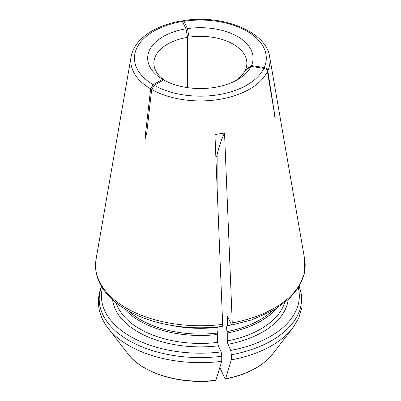 <?xml version="1.0" encoding="UTF-8"?>
<svg xmlns="http://www.w3.org/2000/svg" width="401" height="401" viewBox="0 0 401 401"><rect width="100%" height="100%" fill="white"/><g stroke="black" fill="none" stroke-linecap="round" stroke-linejoin="round"><path stroke-width="0.6" d="M189.056 87.834L189.056 37.138A46.501 26.847 0 0 1 246.871 63.178A46.501 26.847 0 0 1 245.477 69.709L251.467 65.574A52.701 30.426 0 0 0 187.452 28.616L189.056 37.138M245.477 70.275L245.477 69.709M217.131 176.014L216.65 176.295M251.467 65.574L264.234 67.548C266.154 67.995 267.342 69.052 267.793 70.716L275.236 118.195L267.407 71.543C266.956 69.879 265.773 68.827 263.848 68.381L251.081 66.406L245.091 70.541A46.501 26.847 0 0 1 235.307 80.897M183.077 21.804L183.468 20.641L184.029 21.243L187.452 28.616M187.618 87.639L187.618 37.358A46.501 26.847 0 0 0 153.869 63.178A46.501 26.847 0 0 0 165.433 80.897M187.618 37.358L186.014 28.837L182.029 20.862M182.014 20.832C171.372 22.566 161.939 25.624 153.718 30.005C148.831 32.631 144.646 35.629 141.157 38.992C135.628 44.371 132.275 50.28 131.112 56.736A69.604 40.185 0 0 0 150.631 88.842L153.237 84.721L162.585 79.323A52.701 30.426 0 0 1 186.014 28.837M219.863 367.491L225.021 378.599L225.578 378.785L231.312 359.847L231.312 354.785L230.74 350.424A98.952 57.127 0 0 0 298.329 287.968M225.402 379.02L225.578 378.785A79.032 45.629 0 0 0 272.52 354.168C262.65 366.334 246.951 374.619 225.417 379.02M230.74 350.424L227.913 344.334L227.272 340.92L227.272 332.98A85.563 49.398 0 0 0 276.715 308.389M227.272 332.98L227.006 331.567C226.525 328.625 226.525 326.715 227.006 325.838L227.272 325.577A85.563 49.398 0 0 0 231.527 324.69M227.272 325.577L227.537 316.6L231.302 324.299L231.868 324.88L232.259 322.895L224.53 133.052A310.008 65.513 -98.8 0 0 217.131 154.455L217.131 188.094M222.279 326.364L222.675 324.379L214.946 134.535L224.53 133.052M275.256 117.929L274.324 114.2M251.081 66.406A52.701 30.426 0 0 1 237.638 79.629A52.701 30.426 0 0 1 163.633 79.934L154.29 85.328L151.683 89.448L146.621 133.959L145.352 136.686L145.568 133.348L145.568 138.26M150.631 88.842L145.568 133.348M215.994 380.268A79.032 45.629 0 0 1 128.225 354.168C142.576 373.547 180.821 384.905 215.803 380.509L221.733 361.331L221.733 356.268L221.157 351.908L218.329 345.812L217.688 342.404L217.422 333.051C216.941 330.108 216.941 328.198 217.422 327.321L217.688 326.935M100.942 287.848L101.488 286.845A101.162 58.406 0 0 0 221.733 356.268M102.415 287.968A98.952 57.127 0 0 0 221.157 351.908M124.024 308.389A85.563 49.398 0 0 0 217.688 334.464M178.124 326.379A85.563 49.398 0 0 0 217.688 327.056M217.131 156.596A46.501 26.847 0 0 0 215.833 156.32M217.131 170.966A36.581 21.118 0 0 0 216.425 170.761M264.234 67.548A65.919 38.06 0 0 0 184.029 21.243M267.793 70.716A69.604 40.185 0 0 0 269.632 56.736C266.379 31.649 222.67 14.16 183.468 20.606M182.59 21.469A65.919 38.06 0 0 0 153.237 84.721M231.312 359.847A101.162 58.406 0 0 0 292.72 328.083L298.705 318.239L301.883 307.747L302.073 297.001L299.261 286.459M231.312 354.785A101.162 58.406 0 0 0 299.166 286.615M227.913 344.334A88.045 50.832 0 0 0 288.179 299.783M227.272 340.92A85.563 49.398 0 0 0 284.555 302.86M227.006 331.567A84.536 48.807 0 0 0 272.013 311.156M227.006 325.838A84.536 48.807 0 0 0 231.698 324.85M227.272 317.632A85.563 49.398 0 0 0 228.134 317.467M232.259 322.895A104.806 60.511 0 0 0 304.66 259.241L304.394 273.487L298.785 287.241L289.011 299.016L274.023 310.018L251.758 319.883L231.878 324.94M131.112 56.736L96.08 259.241A104.806 60.511 0 0 0 222.675 324.379M151.683 89.448A69.604 40.185 0 0 0 267.407 71.543M128.225 354.168L108.024 328.083A101.162 58.406 0 0 0 221.733 361.331M112.566 299.783A88.045 50.832 0 0 0 218.329 345.812M116.19 302.86A85.563 49.398 0 0 0 217.688 342.404M128.726 311.156A84.536 48.807 0 0 0 217.422 333.051M171.813 325.457A84.536 48.807 0 0 0 217.422 327.321M154.29 85.328A65.919 38.06 0 0 0 263.848 68.381M274.705 113.373L274.705 116.36M272.52 354.168L292.72 328.083M269.632 56.736L304.66 259.241M108.024 328.083C98.345 315.336 95.984 301.928 100.932 287.858M222.284 326.424C203.813 328.685 185.603 328.113 167.648 324.71C152.345 321.737 138.891 316.945 127.287 310.344C119.277 305.752 112.666 300.504 107.443 294.605C97.874 283.612 94.085 271.823 96.08 259.241"/></g></svg>
